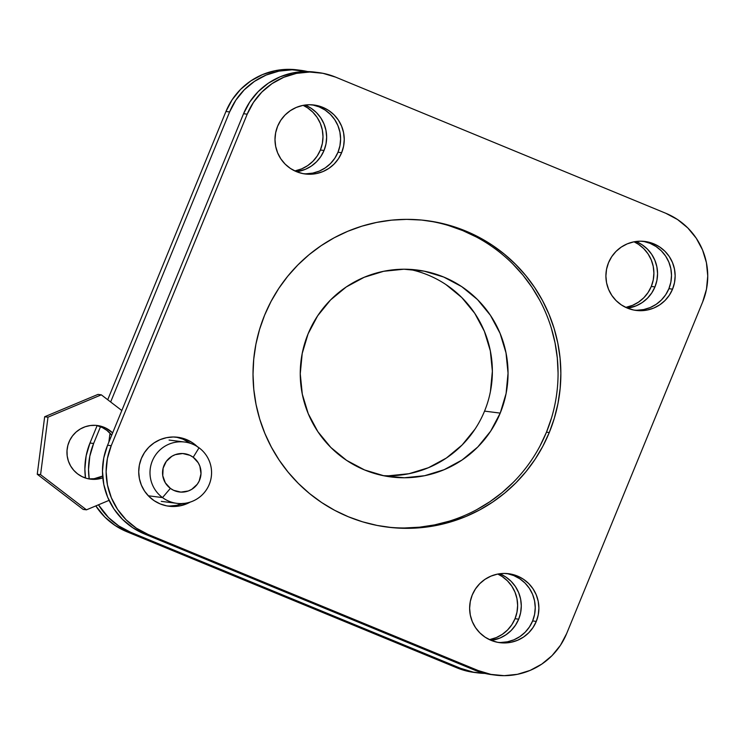 <?xml version="1.0" encoding="UTF-8"?>
<svg xmlns="http://www.w3.org/2000/svg" width="745" height="745" viewBox="0 0 745 745"><rect width="100%" height="100%" fill="white"/><g stroke="black" fill="none" stroke-linecap="round" stroke-linejoin="round"><path stroke-width="1.12" d="M312.649 104.924L319.149 106.88L325.146 110.074L330.398 114.385L334.719 119.638L337.932 125.635L339.916 132.154L340.595 138.933L339.944 145.713L337.988 152.241L341.638 152.706A34.764 34.633 -82.8 0 1 305.236 173.985A34.764 34.633 -82.8 0 1 277.596 126.296L275.641 132.824L274.989 139.604L275.669 146.383L277.652 152.902L280.865 158.899L285.177 164.151L290.438 168.463L296.426 171.657L302.936 173.613L309.687 174.256L316.448 173.566L322.939 171.574L328.918 168.342L334.16 164.002L338.454 158.722L341.638 152.706L343.594 146.178L344.246 139.399L343.566 132.619L341.583 126.101L338.37 120.103L334.058 114.851L328.796 110.539L322.808 107.345L316.299 105.39L309.548 104.738L302.787 105.427L296.296 107.429L290.317 110.66L285.074 115L280.781 120.28L277.596 126.296A34.764 34.633 -82.8 0 1 313.999 105.017A34.764 34.633 -82.8 0 1 341.638 152.706L337.988 152.241A34.764 34.633 97.2 0 0 312.164 104.831M320.387 150.006A34.764 34.633 97.2 0 0 303.15 105.362L307.545 107.839L312.798 112.15L317.119 117.403L320.331 123.4L322.315 129.919L322.995 136.698L322.343 143.478L320.387 150.006L317.202 156.022L312.9 161.302L307.666 165.641L301.678 168.873L294.824 170.94A34.764 34.633 97.2 0 0 320.387 150.006L324.038 150.471L320.387 150.006M305.05 105.045A34.764 34.633 -82.8 0 1 324.038 150.471L325.993 143.943L326.645 137.164L325.965 130.384L323.982 123.866L320.769 117.868L316.457 112.616L311.196 108.304L305.05 105.045M643.559 241.371L650.059 243.336L656.056 246.53L661.309 250.832L665.63 256.084L668.842 262.091L670.826 268.6L671.506 275.38L670.854 282.169L668.898 288.688L672.549 289.153A34.764 34.633 -82.8 0 1 636.146 310.432A34.764 34.633 -82.8 0 1 608.507 262.743L606.542 269.271L605.899 276.05L606.57 282.83L608.563 289.349L611.775 295.346L616.087 300.598L621.349 304.91L627.337 308.104L633.837 310.06L640.598 310.712L647.349 310.022L653.849 308.02L659.828 304.789L665.071 300.459L669.364 295.178L672.549 289.153L674.504 282.625L675.156 275.846L674.476 269.066L672.493 262.547L669.28 256.55L664.968 251.298L659.707 246.995L653.71 243.801L647.209 241.836L640.458 241.194L633.697 241.883L627.206 243.876L621.228 247.107L615.985 251.447L611.692 256.727L608.507 262.743A34.764 34.633 -82.8 0 1 644.909 241.464A34.764 34.633 -82.8 0 1 672.549 289.153L668.898 288.688A34.764 34.633 97.2 0 0 643.075 241.287M651.298 286.453A34.764 34.633 97.2 0 0 634.06 241.808L638.456 244.295L643.708 248.597L648.029 253.849L651.242 259.856L653.225 266.365L653.905 273.145L653.253 279.934L651.298 286.453L648.103 292.478L643.81 297.758L638.567 302.097L632.589 305.329L625.735 307.396A34.764 34.633 97.2 0 0 651.298 286.453L654.948 286.918L651.298 286.453M635.96 241.501A34.764 34.633 -82.8 0 1 654.948 286.918L656.904 280.39L657.556 273.611L656.876 266.831L654.892 260.322L651.679 254.315L647.358 249.063L642.106 244.76L635.96 241.501M507.298 573.622L513.799 575.578L519.786 578.772L525.048 583.084L529.369 588.336L532.582 594.333L534.565 600.852L535.245 607.631L534.593 614.411L532.628 620.939L536.288 621.404A34.764 34.633 -82.8 0 1 499.886 642.684A34.764 34.633 -82.8 0 1 472.237 594.994L470.281 601.522L469.629 608.302L470.309 615.081L472.293 621.6L475.506 627.597L479.827 632.85L485.079 637.161L491.076 640.355L497.576 642.311L504.337 642.954L511.089 642.274L517.579 640.272L523.558 637.04L528.801 632.701L533.094 627.42L536.288 621.404L538.244 614.876L538.896 608.097L538.216 601.317L536.232 594.799L533.02 588.801L528.699 583.549L523.446 579.238L517.449 576.043L510.949 574.088L504.188 573.436L497.436 574.125L490.946 576.127L484.958 579.359L479.724 583.698L475.431 588.978L472.237 594.994A34.764 34.633 -82.8 0 1 508.639 573.715A34.764 34.633 -82.8 0 1 536.288 621.404L532.628 620.939A34.764 34.633 97.2 0 0 506.805 573.529M515.028 618.704A34.764 34.633 97.2 0 0 497.8 574.06L502.186 576.537L507.447 580.849L511.759 586.101L514.972 592.098L516.956 598.617L517.635 605.396L516.983 612.176L515.028 618.704L511.843 624.72L507.55 630L502.307 634.34L496.328 637.571L489.474 639.638A34.764 34.633 97.2 0 0 515.028 618.704L518.688 619.169L515.028 618.704M499.69 573.752A34.764 34.633 -82.8 0 1 518.688 619.169L520.643 612.641L521.295 605.862L520.615 599.082L518.632 592.564L515.419 586.566L511.098 581.314L505.836 577.003L499.69 573.752M176.388 437.175L182.888 439.131L190.236 443.275A34.764 34.633 97.2 0 0 175.894 437.082M197.788 447.093L192.536 442.791L186.539 439.597L180.039 437.641L173.278 436.989L166.526 437.678L160.035 439.671L154.057 442.903L148.814 447.242L144.521 452.522L141.326 458.548A34.764 34.633 -82.8 0 1 197.257 446.572M551.533 417.898L546.476 432.184L549.27 432.538A154.494 153.908 -82.8 0 1 387.484 527.115A154.494 153.908 -82.8 0 1 264.615 315.163L259.558 329.448L255.917 344.171L253.728 359.174L253.021 374.316L253.794 389.458L256.038 404.442L259.735 419.137L264.857 433.394L271.348 447.084L279.133 460.065L288.157 472.209L298.326 483.412L309.538 493.562L321.691 502.558L334.663 510.316L348.334 516.751L362.564 521.817L377.221 525.458L392.168 527.637L407.254 528.335L422.341 527.544L437.278 525.272L451.926 521.547L466.137 516.397L479.78 509.869L492.715 502.037L504.831 492.976L516.006 482.76L526.128 471.492L535.096 459.293L542.835 446.264L549.27 432.538L554.327 418.252L557.968 403.529L560.147 388.527L560.864 373.385L560.091 358.243L557.837 343.259L554.14 328.564L549.018 314.297L542.537 300.617L534.742 287.635L525.719 275.482L515.549 264.279L504.337 254.138L492.184 245.142L479.221 237.385L465.55 230.95L451.312 225.884L436.654 222.243L421.707 220.064L406.621 219.365L391.535 220.157L376.597 222.429L361.958 226.154L347.738 231.304L334.105 237.823L321.16 245.664L309.045 254.725L297.879 264.941L287.756 276.209L278.779 288.408L271.04 301.436L264.615 315.163A154.494 153.908 -82.8 0 1 426.401 220.585A154.494 153.908 -82.8 0 1 549.27 432.538L546.476 432.184A154.494 153.908 97.2 0 0 425.004 220.418M383.219 475.655A104.281 103.89 97.2 0 0 484.548 411.119L500.221 413.112A104.281 103.89 -82.8 0 1 391.013 476.949A104.281 103.89 -82.8 0 1 308.076 333.881A104.281 103.89 -82.8 0 1 417.284 270.044A104.281 103.89 -82.8 0 1 500.221 413.112L484.548 411.119A104.281 103.89 97.2 0 0 409.405 269.345M315.014 72.144L306.037 71.567L292.822 72.917L280.129 76.819L268.433 83.133L258.189 91.616L249.78 101.944L243.55 113.715L247.2 114.181A67.981 67.721 -82.8 0 1 335.613 77.126L665.816 213.284L677.531 219.533L687.812 227.951L696.258 238.223L702.544 249.957L706.418 262.696L707.75 275.957L706.474 289.218L702.647 301.986L566.675 633.52L560.445 645.291L552.045 655.619L541.792 664.102L530.095 670.416L517.403 674.318L504.197 675.668L490.974 674.402L478.262 670.575L148.069 534.416L136.344 528.168L126.063 519.749L117.617 509.468L111.34 497.735L107.457 484.995L106.125 471.743L107.401 458.482L111.228 445.715L247.2 114.181L253.44 102.41L261.84 92.082L272.083 83.598L283.78 77.284L296.473 73.373L309.687 72.032L322.902 73.299L335.613 77.126L665.816 213.284A67.981 67.721 -82.8 0 1 702.647 301.986L566.675 633.52A67.981 67.721 -82.8 0 1 478.262 670.575L474.612 670.109L487.323 673.936L492.138 674.709M141.326 458.548L139.371 465.066L138.719 471.855L139.399 478.635L141.382 485.144L144.595 491.151L148.916 496.403L154.168 500.705L160.166 503.899L166.666 505.864L173.427 506.507L180.178 505.818L190.208 502.102A34.764 34.633 -82.8 0 1 141.326 458.548M318.385 72.572L314.735 72.107A67.981 67.721 97.2 0 0 243.55 113.715L247.2 114.181L111.228 445.715L107.578 445.249L243.55 113.715L107.578 445.249L103.751 458.017L102.475 471.278L103.806 484.539L107.69 497.278L113.966 509.012L122.413 519.284L132.694 527.702L144.418 533.951L474.612 670.109L144.418 533.951L148.069 534.416L478.262 670.575L474.612 670.109A67.981 67.721 97.2 0 0 491.84 674.663L495.49 675.128M303.42 173.706A34.764 34.633 97.2 0 0 337.988 152.241L334.803 158.257L330.501 163.537L325.267 167.876L319.288 171.108L312.788 173.11L306.037 173.799M634.33 310.153A34.764 34.633 97.2 0 0 668.898 288.688L665.713 294.713L661.411 299.993L656.177 304.333L650.189 307.564L643.699 309.557L636.947 310.246M498.06 642.404A34.764 34.633 97.2 0 0 532.628 620.939L529.444 626.955L525.15 632.235L519.908 636.575L513.929 639.806L507.438 641.808L500.677 642.497M183.019 503.359L176.528 505.352L169.767 506.041M229.6 111.946L235.839 100.175L244.239 89.847L254.483 81.363L266.179 75.049L278.872 71.138L292.087 69.797L307.713 71.585A67.981 67.721 -82.8 0 0 229.6 111.946L110.651 401.974L229.6 111.946L225.949 111.48L107.727 399.739L225.949 111.48L229.6 111.946M477.89 672.893A67.981 67.721 -82.8 0 1 460.661 668.339L457.011 667.874L126.808 531.716A67.981 67.721 97.2 0 1 95.807 505.92L104.812 517.049L115.093 525.467L126.808 531.716L457.011 667.874A67.981 67.721 97.2 0 0 474.239 672.428L477.89 672.893A67.981 67.721 -82.8 0 0 484.911 673.415L473.373 672.167L460.661 668.339L130.468 532.181L118.744 525.933L108.463 517.514L98.461 504.803A67.981 67.721 -82.8 0 0 130.468 532.181L460.661 668.339L457.011 667.874L469.722 671.701L474.537 672.474M89.195 478.905L88.525 469.508L89.8 456.247L93.628 443.48L100.482 426.764L93.628 443.48L89.977 443.014L86.15 455.782L84.874 469.043L85.489 478.02A67.981 67.721 97.2 0 1 89.977 443.014L97.092 425.665L89.977 443.014L93.628 443.48A67.981 67.721 -82.8 0 0 89.195 478.905M296.585 171.713L305.338 169.339L311.317 166.107L316.55 161.767L320.853 156.487L324.038 150.471A34.764 34.633 -82.8 0 1 296.585 171.713M627.495 308.169L636.249 305.785L642.227 302.554L647.461 298.224L651.763 292.943L654.948 286.918A34.764 34.633 -82.8 0 1 627.495 308.169M491.225 640.411L499.979 638.037L505.957 634.805L511.2 630.466L515.493 625.185L518.688 619.169A34.764 34.633 -82.8 0 1 491.225 640.411M297.413 69.909L288.427 69.332L275.222 70.682L262.529 74.584L250.832 80.898L240.579 89.381L232.179 99.709L225.949 111.48A67.981 67.721 97.2 0 1 297.134 69.872L300.784 70.337M446.013 284.627L461.788 297.544L474.742 313.31L484.38 331.311L490.331 350.858L492.371 371.187L490.415 391.544M474.984 429.176L462.096 445.016L446.376 458.035L428.431 467.72L408.958 473.718L388.685 475.785M448.527 225.53L462.757 230.596L476.428 237.031M512.765 263.926L522.934 275.129L531.958 287.281L539.743 300.263M551.347 328.21L555.053 342.905L557.297 357.889L558.07 373.031M386.087 526.929A154.494 153.908 97.2 0 0 546.476 432.184L540.05 445.91M513.212 482.406L502.046 492.622L489.931 501.683L476.986 509.515M449.133 521.193L434.493 524.918L419.556 527.19L404.47 527.982M500.221 413.112L506.088 393.528L508.043 373.18L506.004 352.841L500.053 333.304L490.415 315.303L477.461 299.537L461.695 286.62L443.713 277.038L424.212 271.161L403.939 269.215L383.666 271.282L364.193 277.28L346.248 286.965L330.529 299.984L317.64 315.824L308.076 333.881L302.209 353.456L300.254 373.813L302.293 394.142L308.244 413.689L317.882 431.69L330.836 447.456L346.611 460.373L364.594 469.955L384.094 475.832L404.367 477.768L424.631 475.71L444.104 469.713L462.049 460.019L477.768 447.009L490.657 431.169L500.221 413.112M126.808 531.716L130.468 532.181L126.808 531.716M111.228 445.715L107.578 445.249A67.981 67.721 97.2 0 0 144.418 533.951L148.069 534.416A67.981 67.721 -82.8 0 1 111.228 445.715M167.15 505.948A34.764 34.633 97.2 0 0 182.59 503.536M199.045 447.801L193.197 457.262A19.314 19.24 -82.8 0 1 197.276 484.259A19.314 19.24 -82.8 0 1 170.372 488.375L162.522 497.586A30.899 30.778 97.2 0 0 205.573 491.002A30.899 30.778 97.2 0 0 199.045 447.801A30.899 30.778 -82.8 0 1 176.9 503.341A30.899 30.778 -82.8 0 1 162.522 497.586L148.302 495.779L162.522 497.586A30.899 30.778 -82.8 0 1 184.676 442.036A30.899 30.778 -82.8 0 1 199.045 447.801A30.899 30.778 97.2 0 0 156.003 454.385A30.899 30.778 97.2 0 0 162.522 497.586L170.372 488.375L173.613 490.312L180.895 492.11L188.317 490.974L191.726 489.344L197.276 484.259L199.204 481.009L201.001 473.69L199.883 466.24L198.254 462.822L193.197 457.262L189.956 455.325L182.665 453.528L175.243 454.664L171.844 456.294L166.293 461.379L163.108 468.205L162.764 475.729L165.316 482.816L170.372 488.375A19.314 19.24 -82.8 0 1 166.293 461.379A19.314 19.24 -82.8 0 1 193.197 457.262L199.045 447.801M111.228 434.531L109.85 434.363L110.754 433.981L109.85 434.363L111.228 434.531M108.844 442.167L109.85 434.363L108.844 442.167M72.489 435.937A27.034 26.932 -82.8 0 1 112.644 432.901L105.753 428.049L100.808 426.196L95.602 425.348L90.322 425.535L85.181 426.755L80.376 428.952L76.092 432.053L72.489 435.937L69.704 440.444L67.86 445.408L67.013 450.641L67.19 455.94L68.4 461.099L70.589 465.914L73.681 470.216L77.536 473.829L82.025 476.614L86.969 478.467L92.184 479.314L97.465 479.119L102.801 477.834A27.034 26.932 -82.8 0 1 72.489 435.937M97.493 425.767L102.438 427.621L106.926 430.405L111.722 435.145A27.034 26.932 97.2 0 0 95.63 425.348M83.151 509.412L86.467 509.831L109.059 500.361L86.467 509.831L83.151 509.412L37.25 474.258L40.575 474.677L86.467 509.831L40.575 474.677L37.25 474.258L44.672 416.753L47.997 417.172L40.575 474.677L47.997 417.172L44.672 416.753L97.995 394.403L101.311 394.831L47.997 417.172L101.311 394.831L97.995 394.403L44.672 416.753L37.25 474.258L83.151 509.412M121.817 410.532L101.311 394.831L121.817 410.532M88.86 478.886L94.14 478.7L102.652 476.055A27.034 26.932 97.2 0 1 88.832 478.886M416.818 269.988L417.284 270.044M161.283 501.366L176.9 503.341M169.068 440.062L184.676 442.036"/></g></svg>

